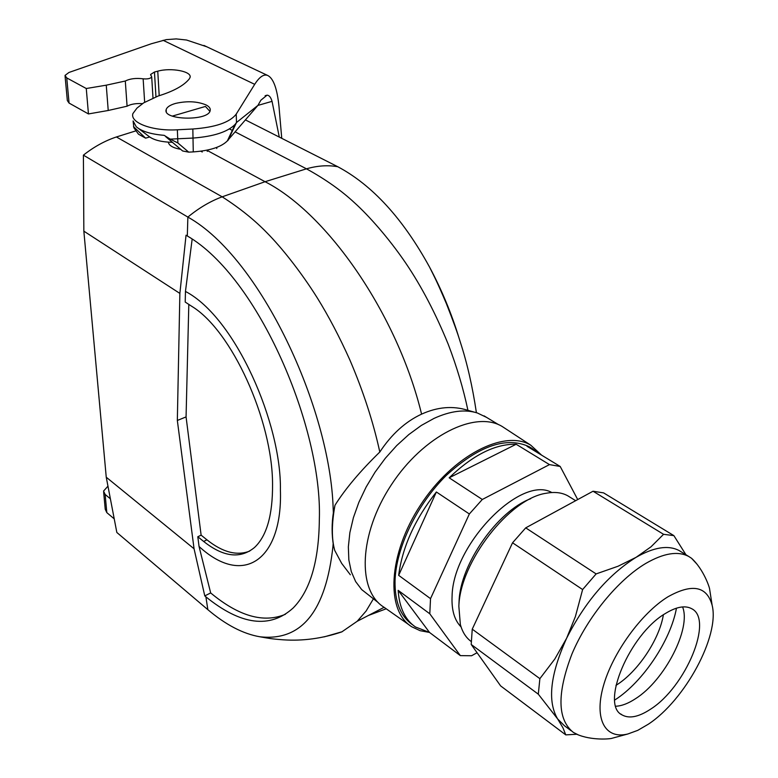 <?xml version="1.0" encoding="UTF-8"?>
<svg xmlns="http://www.w3.org/2000/svg" width="778" height="778" viewBox="0 0 778 778"><rect width="100%" height="100%" fill="white"/><g stroke="black" fill="none" stroke-linecap="round" stroke-linejoin="round"><path stroke-width="1.17" d="M107.957 486.162L103.542 491.093L105.147 494.458L110.379 498.795M281.743 138.319L279.01 106.635C277.192 88.614 273.399 78.218 267.622 75.427C263.703 73.968 259.395 76.934 254.698 84.335L236.23 114.084C229.957 122.36 215.496 127.329 192.837 129.002L177.355 129.79C152.527 131.307 129.819 122.807 132.892 113.598L136.977 108.093L143.648 102.871L158.148 96.025C173.572 91.279 183.958 85.561 189.317 78.87L190.017 77.547C192.361 71.459 171.238 67.346 157.759 71.177L154.462 72.033L150.631 74.435L150.669 75.145M279.292 137.084L272.047 101.344C270.851 97.308 269.188 95.256 267.068 95.169L260.883 100.197L257.936 105.38L236.493 122.525L235.082 124.431C227.653 131.92 213.717 136.461 193.265 138.046L170.226 139.126L177.89 142.967L188.714 152.148L182.645 150.981L165.626 136.578M105.225 509.23L106.819 512.624L114.23 518.858M206.783 46.777L186.574 40.028L176.227 38.91L166.278 39.629L151.447 43.714L68.97 72.461L65.012 75.437L66.752 77.917L86.27 88.517L106.255 85.181L125.297 81.019C129.984 78.656 135.936 77.926 143.142 78.811C147.655 79.21 150.504 78.588 151.7 76.925L150.631 74.435M133.106 120.94L136.208 126.707C141.674 131.365 151 134.244 164.177 135.343L170.226 139.126M133.505 126.619L145.603 138.153L138.465 134.186L133.874 127.767L133.135 121.368M149.648 136.986L145.603 138.153M227.458 140.711L257.936 105.38M227.973 139.612L227.39 140.857C221.302 147.003 209.924 150.679 193.265 151.904L188.714 152.148M172.395 142.306C161.221 142.043 153.266 139.972 148.549 136.111L138.572 128.506M216.77 148.53L216.731 147.402M227.866 140.594L228.431 139.476M65.089 76.341L67.336 100.547L69.067 103.075L66.752 77.917M142.656 103.649C136.169 103.221 130.976 104.067 127.086 106.197L108.23 110.486L88.449 113.938L69.067 103.075M206.121 104.962C197.349 101.315 187.158 100.8 175.556 103.416C170.129 104.981 167.007 107.024 166.181 109.562C162.155 120.182 208.241 121.358 210.157 110.69C210.692 108.56 209.35 106.654 206.121 104.962M88.449 113.938L86.27 88.517M127.086 106.197L125.297 81.019M201.162 151.156L202.261 151.992L200.802 151.204M236.23 114.084L236.493 122.525L228.129 140.186M474.697 412.233L467.695 410.259C452.884 405.62 437.518 406.913 421.588 414.129C405.445 421.647 391.519 434.28 379.81 452.018C360.399 470.914 345.451 488.642 334.987 505.233C331.593 523.672 331.506 538.736 334.725 550.416L341.688 563.408L350.333 574.767M421.588 414.129C397.422 314.526 327.684 213.678 265.065 181.712L207.191 150.436M222.255 196.873C239.925 208.193 255.038 220.398 267.613 233.478C281.082 247.083 300.522 271.182 317.288 297.906C328.598 316.131 339.461 336.816 349.867 359.961C363.316 391.412 373.294 422.094 379.81 452.018M373.372 598.895L366.088 611.051L357.17 621.301L341.98 631.775L324.173 636.881M368.432 615.456L386.209 608.785M333.616 511.681L334.987 505.233M333.461 514.735L333.169 508.763C330.319 408.372 260.367 257.421 187.868 217.081C198.847 208.008 210.274 201.259 222.168 196.824L265.065 181.712L306.454 168.826C317.512 165.656 327.946 164.955 337.778 166.725C372.341 185.145 402.916 218.569 429.505 267C441.748 289.902 451.639 313.738 459.176 338.518M334.725 550.416L333.606 545.835M222.216 196.844L116.399 136.967C104.855 140.818 93.866 146.877 83.402 155.153L83.849 231.154L106.246 477.206L116.836 532.463L207.852 609.67C225.785 624.851 243.125 633.885 259.862 636.774C301.592 641.48 325.963 611.275 332.974 546.137L333.149 543.715M467.928 410.327C463.387 388.825 456.842 366.856 448.284 344.401C435.661 313.476 421.52 286.421 405.853 263.246C388.689 237.99 368.539 215.37 354.428 202.688C341.279 190.464 325.321 179.193 306.551 168.875M197.806 536.742L199.051 546.487C244.195 588.022 282.754 558.769 280.401 489.965C281.578 424.321 235.763 317.725 185.456 291.429L185.213 302.059L191.612 306.231C231.581 330.193 272.524 420.276 272.553 484.217C272.757 514.968 266.728 536.071 254.464 547.527C240.334 559.1 223.393 557.077 203.651 541.449L197.806 536.742L201.123 535.157L206.938 539.825C222.664 552.341 236.93 556.085 249.728 551.077M201.123 535.157L186.068 416.911L188.811 304.402M168.33 142.16C168.952 145.593 173.076 147.985 180.691 149.318M172.278 116.117L205.45 106.44L209.885 111.361M106.246 477.206L194.062 548.782L177.335 420.46L179.874 293.413L186.039 235.199L187.313 235.977L187.868 217.081L83.402 155.153M135.829 130.879L116.399 136.967M179.874 293.413L83.849 231.154M177.335 420.46L186.068 416.911M185.456 291.429L192.166 239.089M187.313 235.977C258.666 277.211 322.462 428.182 319.34 519.276C318.931 561.103 310.208 590.667 293.18 607.978C270.073 628.955 240.976 625.24 205.888 596.833L204.779 595.899L194.062 548.782M199.051 546.487L210.673 592.943L204.779 595.899M210.673 592.943C238.758 616.273 263.664 623.392 285.39 614.289M229.452 128.924L232.671 130.587M235.219 131.91L306.503 168.845M245.469 119.938L337.778 166.725M378.215 602.571L361.692 589.598L355.643 581.584L351.306 571.645L348.845 559.975L348.349 546.866L349.867 532.638L353.406 517.642L358.882 502.287L366.156 486.989L375.054 472.168L385.324 458.252L396.673 445.599L408.8 434.571L421.345 425.43L433.988 418.418C450.452 410.901 464.913 409.092 477.381 412.992L486.59 417.397M530.703 498.698C497.463 511.049 460.294 564.138 459.078 601.219L458.971 603.592M569.778 497.035L567.852 495.839C561.91 492.542 554.733 491.677 546.292 493.242C509.6 498.28 460.012 561.93 458.855 606.305L460.343 624.452C462.385 632.057 466.012 637.746 471.205 641.519M663.371 614.805C659.433 639.555 637.367 672.396 615.952 685.35M551.826 492.532C521.007 474.784 452.835 544.25 452.086 596.181C451.435 609.942 454.43 620.202 461.072 626.932M539.251 453.72L532.308 448.614L526.998 446.271L560.199 466.469L577.714 499.564M560.199 466.469L549.472 464.612L482.302 499.476L469.348 513.976L430.526 598.642L429.796 613.793L460.343 655.621L471.565 655.757L477.07 652.732M429.505 632.436L415.471 626.98C405.066 619.794 399.299 607.589 398.161 590.356L429.505 632.436L460.343 655.621M449.169 477.809C472.975 454.974 495.314 443.791 516.164 444.257L449.169 477.809L482.302 499.476M436.37 491.988C414.956 519.189 402.382 546.973 398.667 575.341L436.37 491.988L469.348 513.976M398.667 575.341L430.526 598.642M516.164 444.257L549.472 464.612M531.559 448.157L529.118 446.669C506.284 436.254 478.694 445.813 446.348 475.358C417.037 504.202 396.012 547.8 395.039 580.787C394.709 601.734 400.524 616.38 412.486 624.724L412.817 624.967M398.161 590.356L429.796 613.793M615.826 706.23C621.768 705.967 628.371 703.429 635.655 698.615C664.645 680.322 691.467 628.391 682.569 606.928M614.698 700.064L615.252 699.704C642.92 681.917 670.685 640.362 676.461 608.172M665.365 613.502C676.335 606.801 685.078 605.187 691.593 608.659C714.029 619.259 685.681 687.071 650.603 709.157C638.709 717.015 629.178 718.921 622.011 714.885C600.023 704.751 629.538 634.255 665.365 613.502M593.04 491.229L603.621 492.892L673.874 535.624L663.566 534.311L593.04 491.229L525.714 527.863L596.123 573.911L582.625 589.549L575.399 616.546L566.627 638.242L554.821 659.015L539.874 678.649L538.308 694.18L557.651 718.95L564.381 725.699L571.208 730.805M525.714 527.863L512.546 542.791L472.246 629.169L471.205 644.476L500.643 685.914L565.771 734.879L576.77 734.257M673.874 535.624L685.943 554.743M471.205 644.476L538.308 694.18M565.771 734.879L562.932 727.78L557.651 718.95C547.235 701.406 550.231 674.507 566.627 638.242C585.124 601.793 608.27 574.816 636.073 557.33L651.001 546.817L663.566 534.311M472.246 629.169L539.874 678.649M512.546 542.791L582.625 589.549M596.123 573.911L618.063 566.238L636.073 557.33C653.928 547.138 668.273 544.882 679.116 550.552L688.686 556.435C677.92 550.805 663.605 553.139 645.75 563.447C617.985 579.921 587.38 617.255 571.937 654.026C556.854 693.509 557.34 719.64 573.386 732.429L578.142 734.811M681.139 551.797L679.116 550.552M667.952 596.794C641.422 613.064 612.403 653.141 603.281 686.371C593.935 719.708 605.517 739.635 627.846 733.985L637.746 730.367L648.269 724.24C684.961 700.258 719.864 635.908 712.142 605.294C706.881 586.087 692.148 583.257 667.952 596.794M697 564.167L691.535 558.273L688.686 556.435M429.456 632.426L420.11 630.686L411.854 626.825C385.46 610.818 388.057 554.257 420.577 504.961C452.767 455.47 504.562 428.999 530.81 445.23L541.614 455.159M409.646 625.259L383.982 607.219C356.976 590.774 358.862 534.029 391.217 485.005C423.222 435.787 475.436 409.928 502.316 426.568L505.408 428.59M106.819 512.624L105.147 494.458M177.89 142.967L177.355 129.79M193.265 151.904L192.837 129.002M207.23 151.389L207.172 150.125M254.698 84.335L163.079 40.291M144.65 102.132L143.142 78.811M155.95 96.725L154.462 72.033M159.208 95.704L157.759 71.177M108.23 110.486L106.255 85.181M272.047 101.344L257.907 105.419M207.852 609.67L205.888 596.833M206.938 539.825L203.651 541.449M105.225 509.22L103.659 492.318M203.904 45.425L267.622 75.427M166.2 109.883L166.298 111.594M151.7 76.915L152.984 97.804M267.068 95.169L265.133 95.723M227.4 140.847L235.082 124.431M357.17 621.301L384.118 607.307M259.92 636.783C268.264 638.242 271.094 638.933 283.484 639.837C302.885 641.121 322.306 638.485 341.727 631.911L341.999 631.824M476.399 412.69C472.547 386.734 467.179 363.19 460.304 342.057C457.62 333.198 453.01 320.468 446.475 303.867C436.798 281.053 434.698 277.445 429.505 267M498.679 424.72L484.033 415.851M333.48 545.534C331.671 534.729 331.661 523.555 333.47 511.992M567.852 495.839L575.652 500.682M532.308 448.614L529.118 446.669M576.372 734.082C591.261 740.821 610.779 738.974 612.13 738.244L627.846 733.985M691.535 558.273C703.623 569.292 709.769 587.857 709.662 589.364L712.142 605.294M620.756 713.98L622.011 714.885M530.81 445.23L502.316 426.568"/></g></svg>
